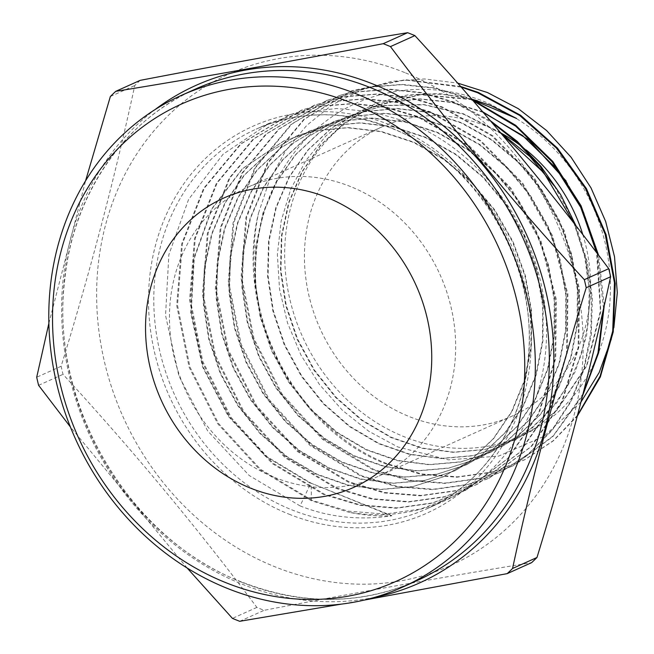<?xml version="1.0" encoding="UTF-8"?>
<svg xmlns="http://www.w3.org/2000/svg" width="654" height="654" viewBox="0 0 654 654"><rect width="100%" height="100%" fill="white"/><g stroke="black" fill="none" stroke-linecap="round" stroke-linejoin="round"><path stroke-width="0.49" stroke-dasharray="3.27 2.45" d="M500.76 132.95A158.587 139.768 -114.2 0 0 485.677 125.903A158.587 139.768 -114.2 0 0 382.476 126.647A158.587 139.768 -114.2 0 0 305.165 272.301A158.587 139.768 -114.2 0 0 409.404 416.639A158.587 139.768 -114.2 0 0 512.605 415.895A158.587 139.768 -114.2 0 0 582.837 234.672M526.249 149.995A158.587 139.768 -114.2 0 0 521.23 146.063M48.87 323.338L85.592 180.774M187.191 568.048L70.362 426.899M404.736 72.569A269.603 237.598 -114.2 0 0 105.417 225.466A269.603 237.598 -114.2 0 0 275.064 566.83A269.603 237.598 -114.2 0 0 574.384 413.925A269.603 237.598 -114.2 0 0 404.736 72.569M140.136 80.368A313.503 276.29 -114.2 0 0 134.773 85.527C114.998 177.12 90.448 270.699 61.124 366.256A313.503 276.29 -114.2 0 0 63.013 374.333C132.46 449.846 197.075 527.541 256.867 607.403A313.503 276.29 -114.2 0 0 260.488 608.882A313.503 276.29 -114.2 0 0 264.118 610.313C358.114 592.254 447.287 576.362 531.62 562.653M501.422 133.743L463.964 114.352L424.07 104.803L384.053 105.637L346.228 116.829L318.694 133.081L295.068 155.104L276.266 182.074L262.973 212.942L255.722 246.55L254.733 281.596L260.071 316.757L271.492 350.675L288.561 382.059L310.593 409.715L336.745 432.564L365.978 449.756L397.174 460.62L429.114 464.757L460.547 462.002L490.255 452.478L517.085 436.529L539.991 414.808L558.066 388.133L570.623 357.542L577.13 324.212L577.351 289.436L571.236 254.553L559.039 220.905L541.169 189.807L518.328 162.437L491.358 139.891L461.307 123.001L429.286 112.463L396.52 108.654L364.262 111.769L333.728 121.652L306.08 137.969L282.364 160.083L263.488 187.158L250.147 218.15L242.863 251.888L241.874 287.081L247.237 322.373L258.706 356.43L275.841 387.936L297.962 415.699L324.221 438.638L353.577 455.903L384.895 466.809L416.958 470.962L448.521 468.19L478.352 458.626L505.289 442.619L528.285 420.816L546.433 394.027L559.039 363.313L565.579 329.853L565.8 294.938L559.669 259.916L547.414 226.129L529.478 194.908L506.548 167.432L479.48 144.796L449.298 127.841L417.154 117.254L384.266 113.436L351.877 116.559L321.22 126.484L293.474 142.866L269.661 165.061L250.711 192.243L237.32 223.357L230.004 257.226L229.014 292.559L234.402 327.997L245.912 362.185L263.121 393.814L285.332 421.683L311.696 444.712L341.167 462.051L372.617 472.997L404.81 477.167L436.496 474.379L466.449 464.781L493.492 448.709L516.586 426.817L534.8 399.921L547.463 369.093L554.02 335.494L554.249 300.439L548.093 265.279L535.798 231.361L517.788 200.01L494.767 172.427L467.594 149.701L437.297 132.672L405.03 122.053L372.012 118.21L339.5 121.35L308.721 131.307L280.86 147.755L256.957 170.04L237.933 197.328L224.494 228.565L217.153 262.573L216.155 298.036L221.567 333.614L233.126 367.94L250.408 399.692L272.702 427.675L299.172 450.794L328.758 468.19L360.329 479.178L392.653 483.371L424.471 480.576L454.538 470.937L481.687 454.8L504.88 432.817L523.175 405.815L535.879 374.865L542.468 341.135L542.706 305.941L536.517 270.642L524.173 236.584L506.098 205.119L482.995 177.422L455.707 154.606L425.296 137.512L392.899 126.843L359.749 122.993L327.114 126.14L296.221 136.138L268.246 152.652L244.253 175.019L225.156 202.413L211.659 233.772L204.293 267.911L203.304 303.521L208.732 339.23L220.341 373.696L237.688 405.57L260.071 433.659L286.648 456.868L316.356 474.338L348.051 485.366L380.505 489.576L412.437 486.764L442.635 477.085L469.891 460.89L493.173 438.818L511.542 411.718L524.304 380.636L530.917 346.775L531.154 311.443L524.949 275.996L512.556 241.817L494.408 210.22L471.215 182.417L443.821 159.502L413.295 142.343L380.775 131.642L347.495 127.767L314.729 130.923L283.713 140.97L242.381 168.699L211.495 209.117L193.764 258.649L190.723 312.914L202.609 367.074L228.303 416.328L265.467 456.304L310.732 483.461L300.055 505.902L249.182 475.483L207.637 430.855L178.885 375.887L165.536 315.4L168.855 254.766L188.614 199.38L223.104 154.197L269.301 123.214L301.903 112.447L336.45 108.523L371.578 111.621L406.175 121.603C473.692 147.314 528.309 215.011 542.191 289.346C557.535 363.804 531.391 440.935 477.796 481.18A208.144 183.439 65.8 0 1 453.631 496.509A208.144 183.439 65.8 0 1 445.726 500.335A208.144 183.439 65.8 0 1 348.795 512.229L311.386 500.751L259.654 469.564L217.676 423.686L189.137 367.254L176.719 305.434L181.665 243.942L203.574 188.442L240.476 144.084L289.011 114.99L320.019 106.365L352.392 103.782L385.231 107.33L417.481 116.862L468.248 145.842L510.406 188.646L540.376 241.547L555.663 299.973L555.017 358.899L538.553 413.328L507.676 458.536L465.092 490.59L431.795 503.261L396.332 508.232L359.757 505.321L323.763 494.596L272.277 463.563L230.445 417.881L201.972 361.637L189.586 300.022L194.5 238.71L216.327 183.382L253.114 139.171L301.486 110.174L332.322 101.591L364.646 99.007L397.305 102.523L429.506 112.038L480.101 140.912L522.096 183.545L551.96 236.241L567.206 294.423L566.585 353.176L550.178 407.442L519.407 452.503L476.97 484.451L443.796 497.073L408.349 502.035L371.889 499.1L336.14 488.44L284.956 457.62L243.19 412.045L214.782 355.94L202.438 294.48L207.359 233.364L229.137 178.24L265.794 134.225L313.961 105.359L344.707 96.8L376.892 94.233L409.445 97.732L441.54 107.215L491.873 135.926L533.721 178.354L563.527 230.87L578.757 288.954L578.136 347.576L561.753 401.654L531.089 446.527L488.849 478.303L455.854 490.876L420.432 495.83L384.315 492.936L348.525 482.284L297.496 451.546L255.886 406.134L227.608 350.25L215.305 289.052L220.185 228.181L241.857 173.261L278.383 129.353L326.436 100.544L357.198 91.993L389.155 89.451L421.732 92.966L453.565 102.392L491.833 122.453M490.345 120.712L454.293 102.098L422.296 92.647L389.89 89.165L357.771 91.732L327.18 100.25L279.144 129.059L242.609 172.975L220.938 227.927L216.082 288.831L228.409 350.037L256.72 405.889L298.306 451.227L349.269 481.908L384.993 492.56L421.209 495.454L456.451 490.533L489.56 477.935L531.8 446.151L562.424 401.352L578.806 347.356L579.477 288.79L564.296 230.723L534.506 178.166L492.642 135.672L442.259 106.921L410.328 97.471L377.636 93.939L345.59 96.49L314.713 105.073L266.513 133.964L229.881 177.978L208.127 233.061L203.214 294.137L215.534 355.555L243.926 411.652L285.684 457.228L336.892 488.064L372.764 498.757L409.052 501.659L444.606 496.68L477.682 484.074L520.085 452.167L550.848 407.123L567.28 352.849L567.893 294.038L552.605 235.783L522.709 183.128L480.755 140.577L430.234 111.752L397.975 102.22L365.382 98.721L333.033 101.305L302.238 109.888L253.891 138.861L217.112 183.046L195.276 238.358L190.355 299.687L202.756 361.343L231.263 417.62L273.168 463.318L324.507 494.22L360.362 504.921L396.953 507.864L432.441 502.91L465.803 490.214L508.403 458.152L539.272 412.911L555.728 358.466L556.341 299.516L541.038 241.146L511.076 188.303L468.951 145.54L418.2 116.575L385.885 107.027L353.127 103.495L320.681 106.095L289.763 114.703L241.228 143.798L204.326 188.148L182.425 243.664L177.504 305.181L189.938 367.008L218.51 423.44L260.505 469.27L312.13 500.384L348.222 511.142L384.92 514.06L420.473 509.09L453.925 496.361L477.796 481.18M577.515 415.298L553.202 440.731L524.483 459.885L491.767 472.343L456.803 477.224L421.053 474.354L385.656 463.809C294.496 428.771 234.034 311.296 258.575 213.008A203.541 179.384 -114.2 0 0 256.098 287.466C265.499 364.891 318.465 436.202 386.408 463.441L421.675 473.962L457.587 476.848L492.421 471.984L525.195 459.517L553.374 440.812L577.294 416.124M460.579 86.451L405.341 79.714L352.13 90.62L304.421 119.224L268.156 162.821L246.64 217.349L241.792 277.778L253.997 338.527L282.07 394.002L323.378 439.087L374.031 469.597L409.551 480.183L445.407 483.053L480.559 478.139L513.316 465.656L552.875 436.553L582.551 395.834M583.057 393.855L553.08 435.989L512.605 466.024L479.873 478.499L444.704 483.42L408.709 480.535L373.279 469.964L322.618 439.447L281.302 394.337L253.204 338.805L241.007 277.999L245.896 217.537L267.453 163.026L303.709 119.478L351.386 90.914L405.251 79.984L461.168 87.113M472.196 99.694L466.318 97.274L434.469 87.865L402.145 84.391L370.205 86.933L339.655 95.443L291.839 124.097L255.436 167.8L233.821 222.507L228.925 283.182L241.171 344.2L269.366 399.905L310.83 445.153L361.646 475.752L397.125 486.347L433.324 489.249L468.526 484.328L501.438 471.796L528.931 453.696L552.278 430.152L570.926 401.719L584.03 369.682L591.298 334.734L592.377 298.453L587.259 261.69L576.109 225.99M574.367 223.75L586.009 259.63L591.568 296.744L590.783 333.458L583.711 368.766L570.623 401.311L551.968 430.021L528.342 453.958L500.727 472.163L467.716 484.728L432.613 489.625L396.447 486.723L360.902 476.12L310.119 445.546L268.663 400.338L240.443 344.658L228.164 283.64L233.02 222.94L254.635 168.168L291.046 124.415L338.911 95.729L369.371 87.235L401.417 84.677L433.667 88.135L465.599 97.569L473.046 100.675M604.255 305.492L598.582 255.24M597.47 253.785L603.536 308.663M490.95 105.801A180.512 159.085 -114.2 0 0 290.539 208.176A180.512 159.085 -114.2 0 0 404.131 436.733A180.512 159.085 -114.2 0 0 604.541 334.366A180.512 159.085 -114.2 0 0 490.95 105.801M580.965 402.038L544.153 436.218L498.642 456.108L448.407 459.852L397.926 446.993L368.799 431.272L342.426 410.295L319.479 384.536L301.02 355.171L287.482 322.839L279.528 289.035L277.378 254.586L281.155 220.962L290.744 189.227L305.859 160.508L325.888 135.967L350.315 116.298L378.004 102.433L408.292 94.732L439.75 93.587L471.64 99.065M516.546 118.448L490.549 104.297C433.741 78.529 368.079 86.859 322.569 123.827C276.241 160.271 251.193 223.398 256.098 287.466M613.869 327.638L611.343 339.009M258.575 213.008L269.432 180.3L285.7 150.722L306.71 125.429L332.052 104.926L360.648 90.113L391.86 81.325L424.446 78.954L457.628 83.099M300.055 505.902C328.471 517.183 358.923 520.51 391.419 515.883L391.893 515.671C378.184 516.472 363.82 515.327 348.795 512.229M256.867 607.403L232.448 618.39M239.699 621.3L264.118 610.313M61.124 366.256L36.706 377.244M38.594 385.32L63.013 374.333M110.354 96.514L134.773 85.527M363.755 600.184L341.576 604.092M472.163 99.661L420.44 94.732L371.235 107.166L343.914 123.295L320.476 145.139L301.821 171.896L288.635 202.527L281.433 235.865L280.452 270.642L285.741 305.516L297.063 339.173L314.002 370.303L335.854 397.738L361.793 420.408L390.79 437.469L421.74 448.243L453.418 452.355L484.598 449.617L514.069 440.167L536.746 427.226L556.758 410.123L586.654 365.398L600.429 310.879L596.505 252.518M483.224 112.423L451.914 102.523L419.95 99.089L388.501 102.302L358.727 111.998L331.3 128.192L307.772 150.118L289.043 176.981L275.8 207.735L268.573 241.203L267.592 276.119L272.906 311.132L284.277 344.928L301.281 376.181L323.223 403.722L349.269 426.482L378.388 443.616L409.453 454.432L441.262 458.56L472.572 455.805L502.166 446.322L528.154 430.986L550.496 410.205L568.342 384.716L581.054 355.465L588.126 323.509L589.319 290.008L584.553 256.188L573.999 223.276M311.386 500.751L311.206 483.249L391.419 515.883M471.779 99.22L420.489 94.552L371.709 106.954L344.388 123.083L320.951 144.926L302.295 171.683L289.109 202.315L281.907 235.653L280.926 270.429L286.215 305.304L297.537 338.96L314.476 370.09L336.328 397.526L362.267 420.195L391.264 437.256L422.206 448.031L453.884 452.143L485.072 449.404L514.543 439.954L537.114 427.087L557.044 410.099L586.9 365.692L600.822 311.533L597.233 253.474M595.622 246.55L583.777 212.476L566.086 180.937M482.668 111.777L451.579 102.147L419.884 98.877L388.713 102.138L359.201 111.785L331.774 127.98L308.247 149.905L289.518 176.768L276.274 207.522L269.047 240.991L268.066 275.906L273.38 310.92L284.752 344.715L301.756 375.968L323.697 403.51L349.743 426.269L378.862 443.396L409.927 454.219L441.736 458.34L473.038 455.593L502.64 446.11L532.282 427.953L556.906 402.709L575.275 371.578L586.524 336.082L590.047 297.922L585.69 258.943L573.615 221.027L554.379 186.014M500.392 132.525L463.204 113.682L423.694 104.501L384.119 105.49L346.702 116.616L319.168 132.868L295.543 154.892L276.74 181.853L263.448 212.73L256.188 246.337L255.207 281.383L260.545 316.544L271.966 350.462L289.035 381.846L311.067 409.502L337.219 432.351L366.453 449.543L397.648 460.408L429.58 464.544L461.013 461.781L490.729 452.266L517.559 436.316L540.466 414.595L558.541 387.92L571.097 357.329L577.605 324L577.825 289.223L571.71 254.341L559.505 220.692L541.643 189.595L518.802 162.225L491.833 139.678L461.781 122.788L429.76 112.251L396.994 108.441L364.736 111.556L334.202 121.44L306.554 137.757L282.839 159.87L263.963 186.946L250.621 217.937L243.337 251.676L242.348 286.869L247.711 322.16L259.172 356.217L276.315 387.724L298.437 415.486L324.695 438.425L354.051 455.691L385.369 466.596L417.432 470.749L448.987 467.978L478.826 458.413L505.763 442.406L528.759 420.604L546.908 393.814L559.513 363.101L566.053 329.641L566.274 294.725L560.143 259.703L547.889 225.916L529.953 194.696L507.022 167.22L479.954 144.583L449.772 127.628L417.628 117.041L384.74 113.224L352.351 116.347L321.694 126.271L293.948 142.654L270.135 164.849L251.185 192.031L237.794 223.145L230.478 257.014L229.489 292.346L234.876 327.785L246.386 361.973L263.595 393.602L285.806 421.47L312.171 444.499L341.641 461.838L373.091 472.777L405.284 476.954L436.962 474.166L466.923 464.569L493.958 448.497L517.052 426.604L535.274 399.708L547.938 368.872L554.494 335.281L554.723 300.227L548.567 265.066L536.272 231.148L518.262 199.797L495.241 172.215L468.068 149.488L437.771 132.46L405.505 121.84L372.478 117.998L339.966 121.137L309.195 131.094L281.334 147.542L257.431 169.827L238.408 197.116L224.968 228.352L217.627 262.36L216.629 297.823L222.041 333.401L233.601 367.728L250.883 399.48L273.176 427.463L299.646 450.581L329.232 467.978L360.804 478.965L393.128 483.159L424.936 480.363L455.012 470.725L482.161 454.587L505.354 432.605L523.65 405.603L536.354 374.652L542.943 340.922L543.172 305.729L536.991 270.421L524.647 236.372L506.572 204.906L483.461 177.209L456.181 154.385L425.77 137.299L393.373 126.631L360.223 122.78L327.589 125.928L296.687 135.926L268.72 152.439L244.727 174.806L225.63 202.2L212.133 233.56L204.767 267.699L203.778 303.309L209.206 339.017L220.815 373.483L238.162 405.357L260.545 433.447L287.122 456.656L316.83 474.125L348.525 485.154L380.98 489.364L412.911 486.551L443.11 476.872L470.365 460.678L493.647 438.605L512.017 411.497L524.778 380.424L531.391 346.563L531.628 311.23L525.424 275.784L513.03 241.604L494.882 210.008L471.689 182.204L444.295 159.29L413.769 142.131L381.241 131.429L347.969 127.555L315.203 130.71L284.188 140.757L242.855 168.487L211.97 208.904L194.238 258.436L191.197 312.702L203.083 366.861L228.777 416.116L265.933 456.091L311.206 483.249L391.893 515.671M350.699 186.627A158.587 139.768 -114.2 0 0 247.498 187.371A158.587 139.768 -114.2 0 0 170.187 333.025A158.587 139.768 -114.2 0 0 274.427 477.363A158.587 139.768 -114.2 0 0 377.628 476.619A158.587 139.768 -114.2 0 0 454.939 330.973A158.587 139.768 -114.2 0 0 350.699 186.627M374.513 597.404A272.743 240.37 65.8 0 1 242.135 584.177A272.743 240.37 65.8 0 1 66.504 362.267A272.743 240.37 65.8 0 1 155.047 109.586M241.22 582.052A269.603 237.598 -114.2 0 0 416.672 580.785C360.656 605.064 302.352 605.473 241.743 582.011C129.173 539.427 49.303 403.387 64.697 280.19C73.101 194.663 123.974 120.467 195.44 89.067A269.603 237.598 -114.2 0 0 64.018 336.671A269.603 237.598 -114.2 0 0 241.22 582.052M288.888 514.126A212.109 186.938 -114.2 0 0 524.385 393.831A212.109 186.938 -114.2 0 0 390.912 125.266A212.109 186.938 -114.2 0 0 155.415 245.561A212.109 186.938 -114.2 0 0 288.888 514.126M391.664 128.135A208.144 183.439 65.8 0 1 528.473 317.582A208.144 183.439 65.8 0 1 427.013 508.747A208.144 183.439 65.8 0 1 291.553 509.728A208.144 183.439 65.8 0 1 154.745 320.28A208.144 183.439 65.8 0 1 256.204 129.108A208.144 183.439 65.8 0 1 391.664 128.135M512.605 415.895L377.628 476.619M269.301 123.222L256.204 129.108C299.393 110.387 344.372 110.076 391.141 128.176C476.938 160.671 538.406 263.595 528.187 357.901C522.66 425.313 483.077 484.14 427.013 508.747L445.726 500.335M289.763 114.703L289.011 114.99M352.13 90.62L351.386 90.914M339.655 95.443L338.911 95.729M327.188 100.258L326.436 100.544M314.713 105.073L313.961 105.359M302.238 109.888L301.486 110.174M525.195 459.517L524.483 459.885M513.316 465.656L512.605 466.024M501.438 471.796L500.727 472.163M489.56 477.935L488.849 478.303M477.682 484.074L476.97 484.451M465.803 490.214L465.092 490.59M371.709 106.954L371.235 107.166M514.543 439.954L514.069 440.167M359.201 111.785L358.727 111.998M502.64 446.11L502.166 446.322M346.702 116.616L346.228 116.829M490.729 452.266L490.255 452.478M334.202 121.44L333.728 121.652M478.826 458.413L478.352 458.626M321.694 126.271L321.22 126.484M466.923 464.569L466.449 464.781M309.195 131.094L308.721 131.307M455.012 470.725L454.538 470.937M296.687 135.926L296.221 136.138M443.11 476.872L442.635 477.085M284.188 140.757L283.713 140.97M382.476 126.647L247.498 187.371"/><path stroke-width="0.98" d="M250.507 488.129A158.587 139.768 -114.2 0 0 353.708 487.385A158.587 139.768 -114.2 0 0 431.019 341.731A158.587 139.768 -114.2 0 0 326.779 197.385A158.587 139.768 -114.2 0 0 223.578 198.129A158.587 139.768 -114.2 0 0 146.267 343.783A158.587 139.768 -114.2 0 0 250.507 488.129A158.587 139.768 -114.2 0 0 353.708 487.385A158.587 139.768 -114.2 0 0 431.019 341.731A158.587 139.768 -114.2 0 0 326.779 197.385A158.587 139.768 -114.2 0 0 223.578 198.129A158.587 139.768 -114.2 0 0 146.267 343.783A158.587 139.768 -114.2 0 0 250.507 488.129M582.837 234.672A158.587 139.768 -114.2 0 0 526.249 149.995M521.23 146.063A158.587 139.768 -114.2 0 0 500.76 132.95M351.566 102.899A261.674 230.609 -114.2 0 0 61.059 251.299A261.674 230.609 -114.2 0 0 225.72 582.616A261.674 230.609 -114.2 0 0 516.227 434.215A261.674 230.609 -114.2 0 0 351.566 102.899M227.224 588.347A269.603 237.598 65.8 0 1 50.023 342.966A269.603 237.598 65.8 0 1 181.444 95.361A269.603 237.598 65.8 0 1 356.896 94.094A269.603 237.598 65.8 0 1 534.097 339.475A269.603 237.598 65.8 0 1 402.676 587.079A269.603 237.598 65.8 0 1 227.224 588.347M610.632 276.756L586.213 287.744C556.791 383.677 532.242 477.256 512.564 568.473A313.503 276.29 -114.2 0 1 507.202 573.632L531.62 562.653A313.503 276.29 -114.2 0 0 536.983 557.486C566.315 461.928 590.864 368.349 610.632 276.756A313.503 276.29 -114.2 0 0 608.743 268.68C548.951 188.818 484.336 111.131 414.889 35.61L390.471 46.598A313.503 276.29 -114.2 0 0 386.849 45.118A313.503 276.29 -114.2 0 0 383.219 43.687L407.638 32.7C323.297 46.418 234.132 62.302 140.136 80.368L115.717 91.347C200.05 77.638 289.223 61.746 383.219 43.687M115.717 91.347A313.503 276.29 -114.2 0 0 110.354 96.514L85.592 180.774M70.362 426.899L38.594 385.32A313.503 276.29 -114.2 0 1 36.706 377.244L48.87 323.338M341.576 604.092L239.699 621.3A313.503 276.29 -114.2 0 1 236.069 619.869A313.503 276.29 -114.2 0 1 232.448 618.39L187.191 568.048M414.889 35.61A313.503 276.29 -114.2 0 0 411.268 34.131A313.503 276.29 -114.2 0 0 407.638 32.7M577.294 416.124L600.356 376.917L613.239 331.848L615.226 283.468L606.103 234.688L586.417 188.614L557.412 148.074L520.649 115.325L478.352 92.451L460.579 86.451M461.168 87.113L477.624 92.737L519.709 115.456L556.415 148.057L585.461 188.466L605.163 234.197L614.458 282.741L612.724 331.063L600.151 376.107L577.515 415.298M582.551 395.834L598.672 352.645L604.255 305.492M598.582 255.24L581.063 205.773L552.793 161.456L515.679 125.306L472.196 99.694M473.046 100.675L515.777 126.222L552.123 161.791L579.934 205.225L597.47 253.785M603.536 308.663L597.969 353.021L583.057 393.855M576.109 225.99L560.707 194.753L540.907 166.312L517.2 141.354L490.345 120.712M491.833 122.453L517.42 142.498L540.196 166.607L574.367 223.75M471.64 99.065L490.884 105.539L516.546 118.448L472.163 99.661M457.628 83.099L487.459 92.541L518.344 108.703L546.621 130.563L571.073 157.222L591.003 187.886L605.661 221.485L614.523 256.752L617.294 292.665L613.869 327.638M611.343 339.009L599.187 372.502L580.965 402.038M586.213 287.744A313.503 276.29 -114.2 0 0 584.324 279.667L608.743 268.68M512.564 568.473L536.983 557.486M507.202 573.632L363.755 600.184M390.471 46.598C450.263 126.459 514.878 204.154 584.324 279.667M596.505 252.518L581.104 207.964L555.875 168.045L522.513 135.452L483.224 112.423M573.999 223.276L543.948 172.852L501.422 133.743M477.575 100.83L471.779 99.22M597.233 253.474L595.622 246.55M566.086 180.937L528.8 139.866L482.668 111.777M554.379 186.014L529.781 156.437L500.392 132.525M155.047 109.586A272.743 240.37 65.8 0 1 373.311 84.17A272.743 240.37 65.8 0 1 553.84 358.752A272.743 240.37 65.8 0 1 374.513 597.404M402.676 587.079L416.672 580.785A269.603 237.598 -114.2 0 0 548.093 333.18A269.603 237.598 -114.2 0 0 370.883 87.8A269.603 237.598 -114.2 0 0 195.44 89.067L181.444 95.361"/></g></svg>

